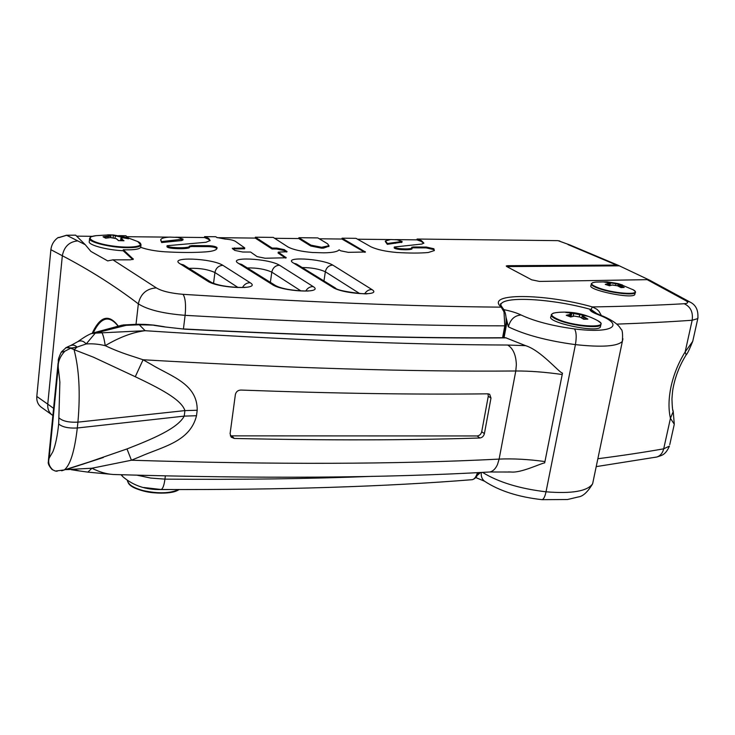 <?xml version="1.0" encoding="UTF-8"?>
<svg xmlns="http://www.w3.org/2000/svg" width="735" height="735" viewBox="0 0 735 735"><rect width="100%" height="100%" fill="white"/><g stroke="black" fill="none" stroke-linecap="round" stroke-linejoin="round"><path stroke-width="1.1" d="M103.892 237.267L110.939 236.1M113.061 235.319L121.284 237.111L121.156 236.495L113.365 234.979L109.653 235.172M113.3 237.644L113.052 235.494M121.174 238.085L121.284 237.111L125.419 238.158M125.593 237.883L125.887 237.359L121.156 236.495M89.578 238.82L89.302 241.484C87.447 244.783 106.603 250.056 123.177 250.736L123.287 249.735L133.347 259.189L130.371 259.822L112.933 259.841L107.677 260.897L90.883 251.407L85.242 244.681L75.641 235.154L66.178 235.255M558.471 240.823L570.149 245.049L558.021 240.648L417.076 239.04L421.348 240.575L423.884 243.11L421.853 244.057L394.309 247.006C394.621 247.677 396.459 248.219 399.803 248.632C405.692 249.11 409.717 248.972 411.894 248.237L411.692 247.291L413.3 246.988L426.355 247.07L433.889 248.761L434.357 250.562L428.303 252.5C420.025 253.253 409.496 253.244 396.716 252.472C385.489 251.499 376.853 249.578 370.808 246.73L356.025 238.342L342.078 238.186L365.46 252.022L348.28 252.335L340.737 250.819L339.083 249.827C337.595 251.701 332.505 252.702 323.813 252.822L312.421 252.491C301.368 251.545 293.228 249.707 287.982 246.969L273.236 237.405L255.348 237.203L272.134 248.062L276.617 248.081L284.326 249.643L287.063 251.719L278.225 252.133L286.218 257.774L265.124 258.242L257.103 256.607L250.617 252.05L242.697 252.022L234.768 250.415L232.251 248.329L244.737 247.915L235.283 241.273C233.142 240.125 229.733 239.389 225.057 239.059L216.843 237.488L215.814 236.743L204.624 236.624L208.676 238.36L210.146 240.547L205.965 242.274L167.065 245.72C167.332 246.455 169.234 247.024 172.771 247.419C179.992 247.971 185.376 247.824 188.932 246.988L189.455 246.078L192 245.573L208.896 245.683C213.214 245.922 215.934 246.565 217.046 247.603L216.954 248.54C216.127 250.231 212.525 251.333 206.158 251.848C194.628 252.702 180.883 252.684 164.916 251.793C155.315 251.131 147.239 249.643 140.697 247.327C139.558 249.101 134.716 249.937 126.163 249.836L123.287 249.735M160.91 489.538L167.773 489.547M143.766 487.498L161.13 489.51C162.83 488.812 164.098 485.348 164.943 479.137L150.666 478.053L137.142 475.214M93.271 332.836C100.851 317.152 109.074 314.856 117.931 325.936M118.712 326.68C109.23 313.615 100.401 315.774 92.224 333.175M123.691 237.91L128.533 238.783L123.737 237.901C121.661 237.699 120.696 237.929 120.834 238.59L121.247 239.242L121.808 238.774C120.999 237.975 121.661 237.69 123.792 237.919M114.945 238.002L115.68 235.457M116.562 238.967L118.528 240.611M110.489 237.58L116.148 238.627M110.544 237.552L105.638 238.186L110.618 237.57M108.118 237.8L108.008 236.146L103.038 236.753L103.635 237.129M110.397 235.466L110.048 235.301C110.893 235.641 110.213 235.917 108.008 236.146M110.783 237.534L110.93 236.165L110.195 235.329L107.742 234.823L110.048 235.301M123.719 240.712L121.808 238.774M113.778 235.035L127.201 237.534L138.253 241.751C146.936 246.151 131.574 248.77 112.106 245.913C92.546 243.166 83.275 236.982 96.11 235.669L110.314 234.814M128.257 482.785C132.024 491.917 169.28 496.878 178.972 489.583M477.162 475.453L478.733 474.13L479.027 472.559M480.488 472.486L478.733 474.13M500.608 305.365L501.086 303.987C505.459 295.893 552.931 298.97 589.911 309.205L589.911 309.205C589.626 310.565 591.96 312.219 596.912 314.167C591.96 312.219 589.626 310.565 589.911 309.205L596.425 313.422M503.934 309.665C511.165 311.162 516.88 312.935 521.06 314.984C534.382 321.241 552.169 325.881 574.43 328.922C611.74 333.727 624.971 325.596 600.642 315.683L596.912 314.157M551.25 315.388L551.029 316.546C545.407 322.178 597.27 333.267 600.366 327.038L600.568 326.055M506.093 317.584L507.067 321.471L504.054 337.723M521.06 314.984C514.601 315.508 510.356 319.449 508.344 326.809L507.067 321.471M508.427 471.916L511.266 472.026C521.326 473.055 541.429 463.105 544.69 462.885L562.486 373.123C559.317 372.801 540.96 350.42 525.617 345.661L505.588 337.714C417.011 338.431 309.922 335.518 184.329 328.995M572.96 316.344L573.925 313.055L570.02 312.357L569.965 312.908L582.873 315.186L581.394 317.777M582.873 315.186L582.919 314.635L573.925 313.055M583.774 315.692L582.341 316.197L583.709 317.419L584.196 316.941C582.616 316.032 582.543 315.627 583.967 315.71L583.902 315.692M567.328 315.728L570.305 315.058L569.983 314.433L566.272 315.297L570.682 316.978L574.393 316.105L580.09 317.107L583.774 319.284L587.881 319.109L584.196 316.941M579.391 316.757L579.557 314.056M569.965 313.257L569.809 313.22C571.453 313.67 571.508 314.075 569.983 314.433M569.974 316.712L570.305 315.058L571.545 314.433M571.077 316.803L571.508 314.598C572.023 314.249 571.481 313.79 569.891 313.229L569.809 313.22M559.206 319.872C549.44 315.627 549.21 313.128 558.508 312.366C572.4 311.227 585.473 313.992 597.748 320.68L597.748 320.68C612.025 328.086 578.133 327.544 559.206 319.872M597.261 320.405L597.748 320.68C603.113 324.512 600.348 323.584 600.798 324.943L601.019 324.08M230.349 435.855L477.07 435.956C479.468 435.69 481.021 434.284 481.719 431.73L488.27 396.275L488.031 393.822L489.666 394.272L490.989 398.076L484.402 433.632C483.704 436.213 482.197 437.665 479.9 437.986C407.989 440.32 326.101 440.467 234.244 438.455L231.194 437.169L230.092 433.687L235.365 394.603C236.045 391.746 237.864 390.23 240.823 390.055C333.368 393.455 415.78 394.704 488.049 393.822M184.577 329.17L164.125 326.854L184.577 329.17C310.381 335.702 417.655 338.605 506.387 337.879M117.857 474.645L113.42 474.507C106.355 474.047 99.197 471.953 91.948 468.223L131.427 460.229L140.514 456.472C162.417 446.761 190.144 441.808 196.502 415.725L197.2 410.249C197.577 383.808 171.08 376.439 151.346 364.477L143.077 359.764L133.651 356.65C122.975 353.324 113.502 349.658 105.224 345.652M544.957 461.571C528.364 459.292 513.076 458.465 499.12 459.099L515.786 370.982C413.006 371.901 288.772 368.161 143.077 359.764L135.277 376.724C158.935 388.052 181.334 399.261 184.917 410.608L184.228 416.111C177.668 428.468 152.724 438.887 126.99 448.938L131.427 460.229C274.725 464.685 397.286 464.309 499.12 459.099L497.531 464.428C495.601 468.783 493.029 471.3 489.822 471.989L488.022 472.081M126.99 448.938L81.971 464.502M87.888 472.109L91.948 468.223L66.04 469.619L103.047 457.602M78.985 470.869L73.105 469.252L71.084 469.665L77.974 470.749M52.966 470.014C49.135 466.486 47.876 462.49 49.19 458.034L48.363 460.863C49.116 461.506 46.02 462.637 52.056 469.518L55.346 471.062L52.056 469.518M57.109 471.254L55.346 471.062M69.696 469.518L66.04 469.619M58.221 367.307L58.322 360.664C58.037 359.801 58.993 357.017 61.17 352.313L64.919 351.174C60.123 356.291 57.89 361.675 58.221 367.307L59.875 382.062L58.681 423.939C57.44 435.818 55.52 445.07 52.902 451.685L49.19 458.034L58.221 367.307M164.328 326.726L154.093 325.136L139.292 324.778L126.071 325.348L95.265 333.139L145.135 330.713C132.916 332.192 119.612 337.172 105.224 345.661C98.692 344.09 92.353 343.521 86.197 343.952L77.019 347.104L74.189 349.63L70.652 348.197L64.919 351.174M135.277 376.724L93.373 357.155L74.06 349.667C79.178 369.273 80.464 393.427 77.919 422.147L77.304 427.99C74.593 451.244 70.248 465.227 64.267 469.941L61.676 470.804M78.379 341.215C81.245 339.395 85.223 336.235 91.067 333.644L95.265 333.139L86.197 343.952C83.468 340.792 80.51 340.112 77.35 341.885L71.203 345.266M105.224 345.661C104.251 339.01 103.084 334.581 101.724 332.376M67.096 347.095L69.963 345.827C72.682 344.596 75.034 345.027 77.019 347.104L70.652 348.197L68.53 347.379L66.242 347.526L61.51 351.817M65.819 347.673L71.571 347.921L73.996 349.603M619.78 284.537L618.714 284.941L620.248 286.016L620.652 285.584L619.945 284.555L622.554 285.042L619.89 284.537M634.921 293.917L634.783 294.579C632.467 299.402 586.466 289.755 591.023 285.446L591.262 284.224M606.237 284.711L608.488 284.123L608.185 283.581L605.254 284.371L609.48 285.722M617.575 285.832L620.992 287.606L617.51 285.777L612.301 284.941M609.857 285.584L610.748 282.387L606.991 281.845L607 282.332L615.948 283.728L615.7 283.177L610.748 282.387M615.654 285.152L615.948 283.728L618.383 284.013L615.7 283.177M620.983 287.569L624.199 287.422L620.652 285.584M612.117 285.033L617.428 285.768M612.246 284.95L609.508 285.759L612.439 284.959M607.615 282.571L603.757 282.01L607.523 282.552L608.185 283.581M608.24 285.364L608.488 284.123L609.333 283.664M608.938 285.566L609.306 283.784C609.784 283.407 609.214 282.993 607.579 282.552L607.523 282.552M632.697 289.498L633.285 289.838C643.079 295.185 616.711 294.165 600.036 288.432C590.453 284.95 589.121 282.837 596.039 282.084L607.046 281.836L617.914 283.572M592.823 282.589L591.39 283.591C590.692 284.95 593.485 286.705 599.778 288.846C612.384 293.155 633.91 295.488 635.169 292.723C636.023 292.429 635.398 291.473 633.285 289.838L619.357 283.958M618.337 284.16L617.483 285.759M128.267 237.846L125.841 235.724L118.702 235.641M204.624 236.624L204.514 237.534L208.556 239.279L210.026 240.749M255.348 237.203L255.229 238.085L272.014 248.972L276.489 248.99L276.617 248.081M417.076 239.04L416.938 239.849L421.21 241.392L423.764 243.276M342.078 238.186L341.95 239.031L364.808 252.307M298.925 237.699L310.905 245.132L321.599 247.272L328.986 245.766L327.544 243.763L317.814 237.91L298.925 237.699L298.805 238.563L310.776 246.014L321.471 248.164L323.547 248.118L328.922 246.179M433.889 248.761L434.339 250.589M507.628 265.693L616.573 265.078L619.357 265.84L506.773 266.575L506.231 265.978L507.628 265.693L507.472 266.539M647.167 279.658L685.994 300.771L689.99 302.039L649.648 280.191L647.167 279.658L539.508 281.431L531.681 279.815L506.792 266.584M167.056 245.812L166.955 246.684C167.222 247.429 169.124 247.998 172.661 248.393C179.873 248.935 185.257 248.788 188.812 247.952L189.474 247.465M244.737 247.915L244.608 248.843L232.729 248.944M123.177 250.736L132.805 259.556M387.464 243.496L402.109 241.457L397.111 239.803L390.698 239.509L385.37 240.988L387.464 243.496L387.327 244.332L401.999 242.155M161.755 241.585L183.033 239.114L177.98 237.442L169.923 237.102C164.502 237.377 161.452 238.204 160.772 239.573L161.645 242.541L181.527 240.584L182.941 239.913M160.708 240.115L161.645 242.541M433.742 249.588L426.217 247.897L426.355 247.07M357.541 239.206L390.028 239.555M395.145 239.61L416.938 239.849M413.3 246.988L413.162 247.824L426.217 247.897M413.162 247.824L412.124 247.888M394.291 247.098L394.171 247.851C394.484 248.522 396.321 249.064 399.665 249.477C405.545 249.955 409.579 249.817 411.747 249.082L412.013 248.797M385.287 241.503L387.327 244.332M274.624 238.296L298.805 238.563M319.275 238.783L341.95 239.031M76.642 236.146L92.573 236.321M217.156 237.671L255.229 238.085M278.225 252.133L278.096 253.051L285.612 258.095M284.326 249.643L284.197 250.552L286.439 252.031M284.197 250.552L276.489 248.99M272.134 248.062L272.014 248.972M217.046 247.603L216.917 248.54C215.814 247.502 213.095 246.859 208.777 246.62L208.896 245.683M192 245.573L191.881 246.528L208.777 246.62M191.881 246.528L189.547 246.831M126.953 236.698L169.004 237.148M175.61 237.221L204.514 237.534M619.357 265.84L649.418 280.09M596.967 313.689L591.004 309.499L592.419 306.936L596.875 309.251L599.025 311.374L601.322 315.434M502.602 307.836L501.224 307.156C413.254 306.421 307.202 302.149 183.061 294.331C185.404 297.997 186.084 304.997 185.11 315.333C163.179 313.588 147.588 309.757 138.345 303.867C140.477 293.917 146.476 288.598 156.344 287.89C161.718 291.133 170.621 293.283 183.061 294.331M672.801 409.781L673.232 411.536L670.449 418.316C668.317 409.073 668.547 398.352 671.138 386.151C673.912 373.922 678.58 362.52 685.149 351.936L692.71 341.389L693.381 338.449M685.727 355.556L686.159 354.867L685.149 351.936L692.168 320.239C669.557 321.866 644.411 323.161 616.72 324.126M58.285 237.433C53.995 240.409 51.533 244.498 50.88 249.689L62.337 255.743C89.918 270.186 115.257 286.227 138.345 303.867L136.03 324.218M505.772 325.522L504.798 325.835L503.989 311.861L501.224 307.156C484.273 292.695 544.874 293.384 592.419 306.936C626.624 306.357 657.219 305.291 684.202 303.73C690.578 306.679 693.234 312.182 692.168 320.239L697.8 318.595C698.581 310.464 695.981 304.942 689.99 302.039M692.71 341.389C689.347 349.667 687.161 354.16 686.159 354.867C680.307 364.165 676.145 374.271 673.683 385.186C673.242 387.988 672.736 387.556 671.955 398.885C672.194 406.878 672.617 411.095 673.232 411.536L674.28 424.233L670.449 418.316L663.696 448.828C643.667 452.356 621.718 455.654 597.858 458.732M41.647 407.484L41.077 407.08C37.908 404.516 36.484 400.97 36.805 396.441L50.88 249.689M669.76 444.647L674.17 424.793M477.484 472.633C476.188 476.73 474.516 479.064 472.495 479.633M478.329 472.596C477.346 476.317 475.398 478.66 472.486 479.633L471.769 479.716M127.385 238.526L125.676 237.717M96.11 235.669C87.823 237.212 91.149 237.313 89.624 238.351C87.557 241.843 109.598 247.475 126.402 247.677C135.093 247.787 139.953 246.932 140.973 245.123L141.037 244.645M178.706 489.583C169.996 493.47 158.218 493.819 143.389 490.631C133.632 487.976 128.313 484.668 127.421 480.699C129.691 488.159 144.841 492.101 153.45 492.753C164.897 493.745 173.423 492.689 179.046 489.583M103.038 236.753L105.638 238.186M113.365 234.979L107.742 234.823M118.344 240.611L124.013 240.749M128.533 238.783L125.887 237.359M121.082 240.722L121.247 239.242L122.947 240.731M481.269 472.44C480.901 476.335 482.004 479.266 484.576 481.241L475.775 477.548M482.518 472.375C498.367 482.188 519.526 488.665 546.022 491.807L575.422 344.623C547.272 340.829 524.919 334.884 508.344 326.809M593.421 480.01L592.621 483.814C587.384 491.219 571.858 493.883 546.022 491.807C544.966 496.685 543.634 499.304 542.026 499.662L541.649 499.625M622.931 338.789L622.361 341.38C617.519 346.387 601.873 347.471 575.422 344.623C576.699 336.915 576.378 331.678 574.43 328.922M597.371 314.341L603.214 316.225C612.806 320.469 618.677 324.732 620.845 329.004C622.398 329.528 622.903 333.653 622.361 341.38L592.621 483.814C587.66 492.082 582.864 496.465 578.252 496.961L567.466 499.524L542.026 499.662C518.35 497.016 499.203 490.87 484.576 481.241M600.642 315.683L603.214 316.225M585.483 315.912L582.938 315.021M586.76 319.192L583.709 317.419L583.397 318.99M553.391 313.101L551.434 314.461C550.543 316.041 553.032 317.998 558.894 320.331C572.427 325.825 599.053 328.71 600.798 324.943L600.366 327.038M587.329 316.289L582.919 314.635M583.774 319.284L587.881 319.109M569.956 312.733L567.567 312.752M570.02 312.357L565.913 312.513M566.272 315.297L570.682 316.978M164.125 326.854L153.909 325.329M123.048 324.962L137.849 324.245L139.292 324.778L145.135 330.713C286.374 339.892 407.227 344.669 507.674 345.037L525.617 345.661M477.07 435.956L479.9 437.986M481.719 431.73L484.402 433.632M232.113 436.222L234.244 438.455M488.27 396.275L490.989 398.076M562.229 374.519C545.361 372.103 529.88 370.927 515.786 370.982L516.356 364.826C516.016 355.014 513.122 348.418 507.674 345.037M58.681 423.939C62.19 427.072 68.392 428.422 77.304 427.99L184.228 416.111L196.502 415.725M197.2 410.249L184.917 410.608L77.919 422.147C68.998 422.561 62.778 421.21 59.269 418.105M121.9 325.182L126.071 325.348M623.197 287.514L620.248 286.016L620.037 287.045M634.783 294.579L635.325 292.126M620.358 284.601L618.383 284.013M622.554 285.042L618.319 283.673M620.992 287.606L624.199 287.422M606.981 282.176L605.364 282.194M606.991 281.845L603.757 282.01M605.254 284.371L609.508 285.759M472.495 479.661C385.599 486.671 281.808 489.951 161.13 489.51C146.302 489.997 133.586 485.771 122.984 476.84L121.468 474.755M52.598 415.293L52.02 414.889C48.841 412.307 47.417 408.733 47.757 404.158L53.591 408.329M421.348 240.575L421.21 241.392M256.285 237.644L256.157 238.535M172.771 247.419L172.661 248.393M234.612 247.86L234.483 248.797M133.09 259.437L133.164 258.757M401.402 241.751L401.264 242.578M395.503 242.467L395.366 243.303M310.905 245.132L310.776 246.014M181.637 239.647L181.527 240.584M58.754 237.671L66.665 235.283L85.242 244.681M208.676 238.36L208.556 239.279M364.937 252.28L365.065 251.499M411.894 248.237L411.747 249.082M399.803 248.632L399.665 249.477M321.599 247.272L321.471 248.164M323.685 247.226L323.547 248.118M286.641 251.976L286.742 251.232M285.786 258.049L285.897 257.259M259.317 239.491L259.198 240.382M188.932 246.988L188.812 247.952M173.258 240.446L173.148 241.392M112.933 259.841L156.344 287.89M685.994 300.771C688.64 302.434 688.043 303.417 684.202 303.73M567.999 244.58L616.573 265.078M332.349 287.036C341.665 294.028 383.073 296.563 371.965 289.572L332.79 265.096C321.728 258.371 280.926 256.34 293.936 263.295L332.349 287.036L335.527 288.092L296.481 264.012L293.936 263.295M207.316 280.945L180.378 263.994C166.992 256.506 211.652 258.068 222.861 265.326L250.157 282.709C262.285 290.169 217.56 288.478 207.316 280.945L210.89 282.093L183.484 264.894L180.378 263.994M272.06 284.39L238.893 263.626C225.737 256.414 268.376 258.233 279.475 265.216L313.193 286.586C324.723 293.807 281.762 291.648 272.06 284.39L275.432 285.502L241.705 264.425L238.893 263.626M591.004 309.499C553.924 299.044 505.487 295.782 501.086 303.978L500.608 305.374M302.737 267.558C311.741 267.632 319.275 269.038 325.339 271.766C326.358 267.549 328.839 265.326 332.79 265.096M247.723 267.935C257.232 267.797 265.262 269.203 271.794 272.134C272.804 267.788 275.368 265.482 279.475 265.216M270.406 282.121L271.794 272.134L300.918 290.904M305.824 290.904C307.579 288.001 310.032 286.558 313.193 286.586M189.299 268.348C199.332 267.981 207.886 269.368 214.932 272.52C215.934 268.027 218.58 265.629 222.861 265.326M213.554 283.306L214.932 272.52L237.947 287.449M242.578 287.367C244.323 284.289 246.85 282.736 250.157 282.709M698.02 317.603L692.737 341.343M502.593 337.723L504.798 325.835C416.423 325.899 309.858 322.399 185.11 315.333L183.428 328.94M77.8 240.878C69.246 241.714 64.092 246.666 62.337 255.743L47.757 404.158L36.805 396.441M324.034 280.485L325.339 271.766L359.617 293.513M371.965 289.572C368.952 289.517 366.563 290.858 364.808 293.605M372.507 476.335C309.885 478.825 240.703 479.762 164.943 479.137L165.338 475.931M654.812 457.372L656.943 456.986C660.388 455.755 662.639 453.036 663.696 448.828L669.438 446.09C665.166 455.755 661.169 455.36 656.943 456.986L596.214 466.624M137.684 241.457L140.973 245.123L140.725 247.337M110.562 237.552L116.415 238.71L118.5 240.584M103.516 236.964L105.702 238.14M118.454 240.575L123.737 240.712M120.825 238.691L120.604 240.703M599.236 314.626L596.223 313.312M582.304 316.353L581.955 318.108M580.209 317.134L583.811 319.256M580.2 317.125L574.255 316.078M574.191 316.087L570.636 316.923M511.266 472.026L489.822 471.989C385.517 477.98 260.052 478.816 113.42 474.507M88.42 472.192L77.983 470.749M88.457 472.192L113.741 474.534M103.323 457.51L64.267 469.941L55.355 471.071M48.455 459.917L58.093 363.044M138.253 324.254C143.509 324.512 142.93 324.043 154.028 325.127M92.601 333.084L121.863 325.192M618.695 285.033L618.457 286.227M122.984 476.84L121.045 474.746M52.874 415.495L41.077 407.08M402.109 241.457L401.971 242.284M183.033 239.114L182.923 240.051M559.702 240.979L558.425 240.804M58.736 237.561L66.536 235.255M412.133 248.072L411.995 248.917M328.986 245.766L328.857 246.638M189.575 246.629L189.455 247.585M503.512 337.723L505.753 325.623C506.773 317.355 505.643 311.364 502.382 307.643C500.269 304.492 499.846 303.27 501.086 303.978L501.086 303.987M570.149 245.049L618.76 265.528M366.774 293.825L367.004 293.513C370.752 295.075 336.942 291.363 335.527 288.092M307.827 291.124L308.066 290.784C310.602 291.326 285.474 291.179 275.432 285.502M244.663 287.569L244.92 287.201C247.052 287.734 221.593 287.936 210.89 282.093"/></g></svg>

